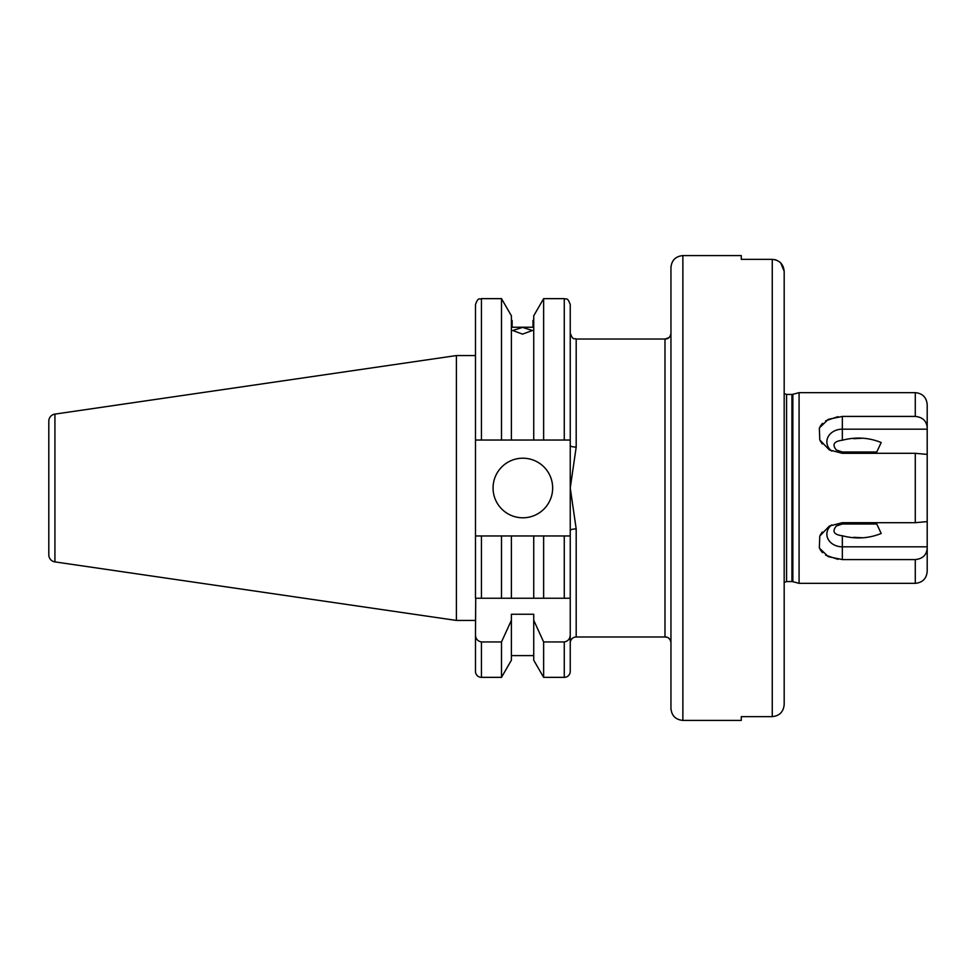 <?xml version="1.0" encoding="UTF-8"?>
<svg xmlns="http://www.w3.org/2000/svg" width="976" height="976" viewBox="0 0 976 976"><rect width="100%" height="100%" fill="white"/><g stroke="black" fill="none" stroke-linecap="round" stroke-linejoin="round"><path stroke-width="1.46" d="M670.951 488L670.951 267.509C671.659 260.263 675.636 256.298 682.871 255.59L682.871 720.41C675.636 719.702 671.659 715.737 670.951 708.491L670.951 488M670.622 335.317L670.951 333.487C670.17 337.281 668.182 339.123 664.985 339.014L668.853 337.72M853.78 537.325L861.808 537.715M831.796 524.856A15.482 12.688 180 0 0 827.929 538.789A15.482 12.688 180 0 0 842.337 546.828L842.337 559.59L828.27 556.649L819.352 548.061L819.779 536.044L829.332 526.076L842.337 522.685L842.337 524.002L876.765 523.99L881.194 533.482C868.738 538.508 855.781 539.264 842.337 535.763L842.337 546.828L927.2 546.828L927.2 571.436C926.492 578.67 922.515 582.648 915.281 583.343L915.281 559.59C922.662 558.809 926.627 555.039 927.2 548.268M842.459 535.787L842.337 535.763C833.882 534.714 831.881 531.444 836.347 525.979L842.337 524.002M927.2 521.465L927.2 454.401L915.281 453.315L842.337 453.315L842.337 451.998L836.347 450.021C831.881 444.556 833.882 441.286 842.337 440.237L842.337 429.172L927.2 429.172L927.2 404.564C926.492 397.33 922.515 393.352 915.281 392.657L799.076 392.657L799.076 583.343L915.281 583.343M927.2 454.535L927.2 546.828M842.337 451.998L876.765 452.01L881.194 442.518C868.738 437.492 855.781 436.736 842.337 440.237L842.447 440.225M576.194 528.919A5.954 1.635 0 0 0 570.24 530.554L570.24 488L576.194 528.919L576.194 636.986A5.954 5.954 0 0 0 570.24 642.94L570.24 671.403A5.954 5.954 0 0 1 564.274 677.356L543.632 677.356L543.632 641.952L533.738 620.297L533.738 660.215L543.632 677.356M493.063 488A29.792 29.792 0 0 0 522.868 517.792A29.792 29.792 0 0 0 552.66 488A29.792 29.792 0 0 0 522.868 458.208A29.792 29.792 0 0 0 493.063 488M475.483 355.557L456.414 355.557L456.414 620.443L475.483 620.443M54.924 561.895L54.924 414.105A7.149 7.149 0 0 0 48.8 421.181L48.8 554.819A7.149 7.149 0 0 0 54.924 561.895L456.414 620.443M54.924 414.105L456.414 355.557M570.24 671.403L570.24 598.251L475.483 598.251L475.483 440.03L533.738 440.03L533.738 315.785L543.632 298.644L543.632 440.03L570.24 440.03L570.24 333.06C573.071 341.21 574.437 337.879 576.194 339.014L576.194 447.081L570.24 488L570.24 304.597C567.3 296.326 566.068 299.852 564.274 298.644L543.632 298.644M533.738 655.604L511.387 655.604M511.387 620.297L511.387 660.215L501.493 677.356L481.449 677.356A5.954 5.954 0 0 1 475.483 671.403L475.483 634.559C475.556 638.719 477.545 641.183 481.449 641.952L501.493 641.952L511.387 620.297L511.387 614.246L533.738 614.246L533.738 620.297M522.563 334.134L512.729 330.498L522.563 327.411L532.396 330.498L522.563 334.134M682.871 720.41L741.272 720.41L741.272 716.64L772.26 716.64C779.543 715.872 783.521 711.833 784.179 704.513L784.179 271.487C783.521 264.167 779.543 260.128 772.26 259.36L741.272 259.36L741.272 255.59L682.871 255.59M831.796 451.144A15.482 12.688 180 0 1 827.929 437.211A15.482 12.688 180 0 1 842.337 429.172L842.337 416.41L828.27 419.351L819.352 427.939L819.779 439.956L829.332 449.924L842.337 453.315M842.337 416.41L915.281 416.41C922.662 417.191 926.627 420.961 927.2 427.732M822.28 443.982L820.206 440.823M820.218 426.268L822.536 423.303M825.684 420.79L837.957 416.667M927.2 454.401L927.2 429.172M853.78 438.675L861.808 438.285M927.2 521.599L915.281 522.685L915.281 453.315M666.998 637.304L664.985 636.986C668.17 636.864 670.158 638.707 670.951 642.513M822.28 532.018L820.206 535.177M820.218 549.732L822.536 552.697M825.684 555.21L837.957 559.333M842.337 559.59L915.281 559.59M842.337 522.685L915.281 522.685M774.602 259.604L776.859 260.299M778.921 261.434L780.727 262.947L784.179 271.316M784.179 704.513L784.179 616.71M784.179 359.29L784.179 271.487M670.292 639.963L668.853 638.28M670.951 523.758L670.951 636.986M670.951 666.779L670.951 708.491M670.951 309.221L670.951 324.117M543.632 598.251L543.632 535.97L533.738 535.97L533.738 598.251L570.24 598.251L570.24 530.554M512.132 327.228L512.132 320.396L512.132 327.228L532.994 327.228L532.994 320.396L532.994 327.228M475.727 598.251L475.483 634.559M475.483 440.03L475.483 304.597C478.325 296.46 479.68 299.791 481.449 298.644L481.449 440.03M501.493 677.356L501.493 641.952M501.493 440.03L501.493 298.644L481.449 298.644M511.387 440.03L511.387 315.785L501.493 298.644M533.738 440.03L543.632 440.03M564.274 677.356L564.274 641.952L543.632 641.952M564.274 641.952C568.191 641.171 570.179 638.707 570.24 634.559M533.738 535.97L511.387 535.97L511.387 598.251L481.449 598.251L481.449 535.97L475.483 535.97L501.493 535.97L501.493 598.251M511.387 535.97L501.493 535.97M564.274 598.251L564.274 535.97L570.24 535.97L543.632 535.97M576.194 447.081A5.954 1.635 0 0 1 570.24 445.446M792.854 394.316L791.926 394.438L791.926 581.562L792.854 581.684L792.854 394.316L799.076 392.657M791.926 581.562L786.558 581.562L786.558 394.438L784.179 393.523M772.26 716.64L772.26 259.36M576.194 636.986L664.985 636.986L664.985 339.014L576.194 339.014M915.281 416.41L915.281 392.657M481.449 677.356L481.449 641.952M564.274 440.03L564.274 298.644M791.926 394.438L786.558 394.438M786.558 581.562L784.179 582.477M792.854 581.684L799.076 583.343M533.738 320.396L532.994 320.396M512.132 320.396L511.387 320.396"/></g></svg>
